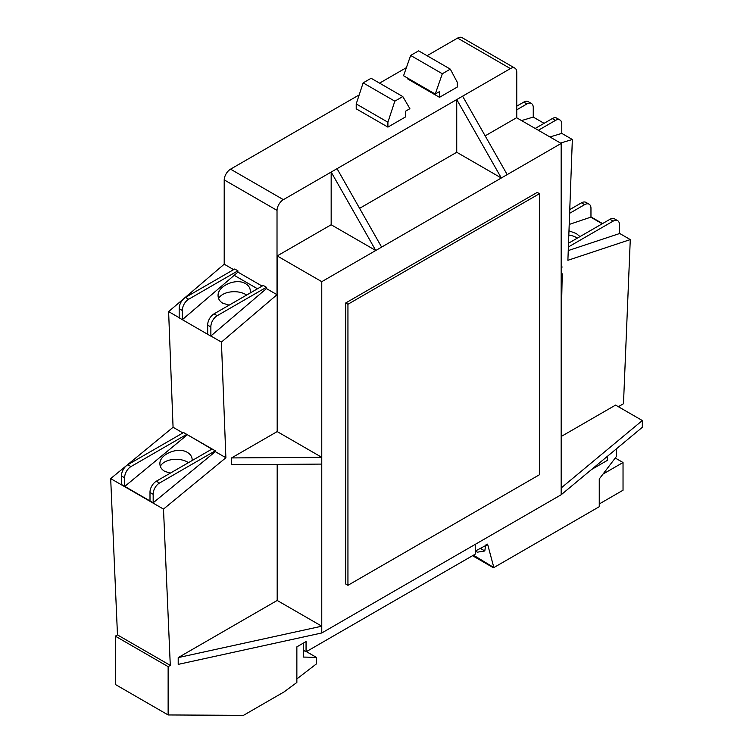 <?xml version="1.0" encoding="UTF-8"?>
<svg xmlns="http://www.w3.org/2000/svg" width="753" height="753" viewBox="0 0 753 753"><rect width="100%" height="100%" fill="white"/><g stroke="black" fill="none" stroke-linecap="round" stroke-linejoin="round"><path stroke-width="1.13" d="M160.351 466.446A16.133 9.318 180 0 1 171.656 459.65A16.133 9.318 180 0 1 187.45 462.031A16.133 9.318 180 0 1 188.448 462.662M568.826 235.058A16.133 9.318 180 0 1 576.337 237.506A16.133 9.318 180 0 1 577.335 238.146M347.942 304.259L347.942 585.307L345.712 584.017L345.712 302.97L347.942 304.259L539.459 193.69L539.459 474.738L347.942 585.307M218.624 298.612A16.133 9.318 180 0 1 230.023 292.013A16.133 9.318 180 0 1 245.619 294.423A16.133 9.318 180 0 1 246.617 295.054M170.282 473.148L164.634 471.284C161.556 469.439 159.975 466.964 159.909 463.867C159.278 454.266 178.132 446.454 187.45 452.449C190.528 454.304 192.1 456.77 192.175 459.867L192.147 460.525M602.993 474.098L623.032 462.521L623.032 490.231L599.256 503.964M623.032 462.521L615.239 458.022M475.435 550.98L477.298 552.194L484.81 550.961L480.141 548.269M485.92 544.927L487.577 544.137L493.855 567.564L474.108 555.554L474.221 554.726M474.108 555.554L473.449 555.177M493.243 567.668L472.526 555.705M568.986 230.776L576.337 233.59L579.998 236.602M539.459 193.69L537.228 192.401L345.712 302.97M266.421 287.279L217.203 315.695A8.97 5.177 120 0 0 210.868 326.971L210.868 335.989L266.421 288.615L266.421 287.279L263.249 285.453L214.031 313.869A8.97 5.177 120 0 0 207.696 325.145L207.696 334.313L210.868 336.149M210.868 326.971L207.696 325.145M207.696 334.304L182.348 319.677L182.348 310.509A8.97 5.177 -60 0 1 188.683 299.233L237.901 270.816L237.901 272.153L234.192 275.325L257.488 288.776M237.901 270.816L234.729 268.99L185.511 297.407A8.97 5.177 120 0 0 179.176 308.674L179.176 317.851L182.348 319.677L234.192 275.325M182.348 310.509L179.176 308.674M211.894 449.127L187.196 434.613M229.147 305.144L222.803 303.224C219.725 301.379 218.154 298.875 218.078 295.713C217.448 285.914 236.31 277.688 245.619 283.702C248.697 285.556 250.278 288.06 250.344 291.223L250.156 293.011M124.65 477.816A8.942 5.167 -60 0 1 130.966 466.578L186.763 434.359L212.12 448.995L156.323 481.214A8.942 5.167 120 0 0 149.998 492.453L149.998 500.961L124.65 486.325L124.65 477.816L121.478 475.99L121.478 484.499L124.65 486.325M186.763 434.359L183.6 432.533L127.803 464.742A8.942 5.167 120 0 0 121.478 475.99M124.772 486.4L187.215 434.867M212.12 448.995L215.283 450.821L159.485 483.04A8.942 5.167 120 0 0 153.17 494.288L149.998 492.453M296.861 678.924L316.364 663.958L316.364 657.36L306.405 651.618M316.364 657.36L303.421 657.077L303.421 643.071M616.632 448.666L616.632 456.205L599.256 479.002L599.256 506.713L493.855 567.564M484.81 550.961L485.629 545.097M475.275 544.344L475.275 554.123L306.057 651.816L306.057 641.547L296.861 646.855L296.861 682.472L284.107 691.894L243.473 715.35L168.135 714.955L168.135 666.64L170.291 665.388L163.495 509.084L225.881 457.749L221.429 342.088L277.019 294.696L277.019 210.379A8.998 5.196 -60 0 1 283.373 199.658L331.169 172.061L375.756 250.495L331.169 224.761L331.169 172.061L337.043 168.672L381.62 247.106L501.319 178L456.742 152.266L456.742 99.565L501.319 178L561.164 143.447L561.164 494.759L321.766 632.972L178.207 664.381L178.207 657.604L277.189 600.452L277.189 464.394M359.586 208.355L456.742 152.266M277.189 600.452L321.766 626.195L178.207 657.604M277.189 431.582L277.189 255.926L321.766 281.669L321.766 457.316L277.189 431.582L231.557 457.928L231.557 464.705L321.766 464.093L321.766 632.972M607.266 456.44L607.266 460.431L591.566 469.496M277.189 255.926L331.169 224.761M321.766 281.669L381.62 247.106M231.557 457.928L321.766 457.316L321.766 464.093M387.908 122.221L394.826 101.175L402.808 96.563L409.896 108.686L405.641 111.143L405.641 116.875L387.908 127.116L387.908 122.221L356.216 103.933L356.216 108.818L387.908 127.116M402.808 96.563L371.116 78.274L363.134 82.877L356.216 103.933M394.826 101.175L363.134 82.877M439.498 97.325L457.231 87.084L457.231 82.199L450.313 69.135L442.331 73.747L435.243 94.05L439.498 91.593L439.498 97.325L407.806 79.027L407.806 78.208M435.243 94.05L403.561 75.752L410.649 55.449L442.331 73.747M450.313 69.135L418.63 50.846L410.649 55.449M569.221 224.441L590.964 217.099L602.362 223.688M602.221 223.773L590.964 217.278M153.17 494.288L153.17 502.797L149.998 500.961M215.283 450.821L215.32 451.649L153.17 502.797M306.057 651.816L303.421 650.291M486.382 545.191L475.275 551.074M561.164 487.982L642.318 420.532L642.318 427.309L561.164 494.759M337.043 168.672L462.606 96.177L507.183 174.611M569.626 213.315L584.639 204.647A8.942 5.167 -60 0 1 589.119 204.204A8.942 5.167 -60 0 1 590.964 208.6L590.964 217.099M568.383 246.965L613.158 221.118A8.942 5.167 -60 0 1 617.639 220.667L614.467 218.841A8.942 5.167 120 0 0 609.996 219.283L568.524 243.228M617.639 220.667A8.942 5.167 -60 0 1 619.484 225.062L619.484 233.571L568.251 250.57M589.119 204.204L585.947 202.378A8.942 5.167 120 0 0 581.476 202.821L569.767 209.579M561.164 325.88L562.227 273.791L561.164 319.103M561.164 267.626L562.227 267.014M561.164 143.447L516.586 117.713L485.158 135.86M642.318 420.532L615.577 405.095L561.164 436.505M359.181 94.906L230.559 169.161A8.998 5.196 120 0 0 224.206 179.882L224.206 264.199L168.616 311.601L173.068 427.262L110.682 478.597L117.477 634.901L115.322 636.144L115.322 684.458L168.135 714.955M277.019 210.379L224.206 179.882M277.019 294.696L266.421 288.568M262.138 286.093L237.901 272.106M233.618 269.63L224.206 264.199M221.429 342.088L210.868 335.989M179.176 317.691L168.616 311.601M225.881 457.749L215.32 451.649M182.894 432.937L173.068 427.262M163.495 509.084L110.682 478.597M170.291 665.388L117.477 634.901M168.135 666.64L115.322 636.144M560.505 143.07L572.346 139.484L567.894 260.293L630.28 239.586L623.484 403.74L618.364 406.705M630.28 239.586L619.484 233.355M602.551 223.575L590.964 216.883M462.606 96.177L510.402 68.589A8.998 5.196 -60 0 1 514.901 68.137L462.088 37.65A8.998 5.196 120 0 0 457.589 38.092L427.064 55.713M514.901 68.137A8.998 5.196 -60 0 1 516.756 71.968L516.756 117.807M406.385 67.657L379.559 83.141M516.756 109.825L526.931 103.942A8.97 5.177 -60 0 1 531.411 103.5A8.97 5.177 -60 0 1 533.265 107.905L533.256 117.082L544.071 123.323M531.411 103.5L528.248 101.674A8.97 5.177 120 0 0 523.759 102.116L516.756 106.164M538.357 130.278L555.45 120.414A8.97 5.177 -60 0 1 559.931 119.972A8.97 5.177 -60 0 1 561.785 124.367L561.785 133.385L549.944 136.971M559.931 119.972L556.768 118.136A8.97 5.177 120 0 0 552.278 118.579L535.185 128.452M521.556 120.584L533.256 117.082M572.346 139.484L561.785 133.385M217.203 315.695L214.031 313.869M188.683 299.233L185.511 297.407M130.966 466.578L127.803 464.742M159.485 483.04L156.323 481.214M613.158 221.118L609.996 219.283M584.639 204.647L581.476 202.821M283.373 199.658L230.559 169.161M510.402 68.589L457.589 38.092M526.931 103.942L523.759 102.116M555.45 120.414L552.278 118.579"/></g></svg>
